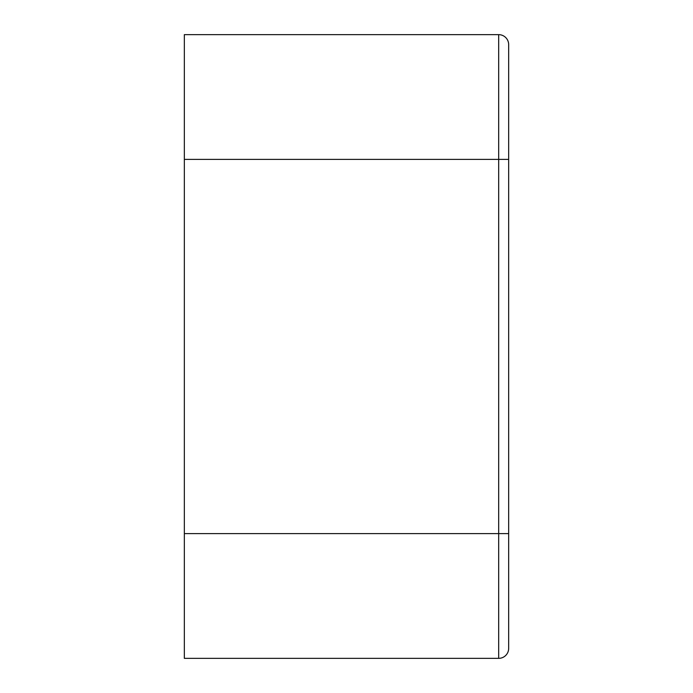 <?xml version="1.0" encoding="UTF-8"?>
<svg xmlns="http://www.w3.org/2000/svg" width="693" height="693" viewBox="0 0 693 693"><rect width="100%" height="100%" fill="white"/><g stroke="black" fill="none" stroke-linecap="round" stroke-linejoin="round"><path stroke-width="1.04" d="M184.338 533.61L184.338 34.65L498.683 34.65A9.979 9.979 0 0 1 508.662 44.629L508.662 648.371A9.979 9.979 0 0 1 498.683 658.35L184.338 658.35L184.338 533.61L498.683 533.61L498.683 658.35M508.662 640.886L508.662 533.61L498.683 533.61L498.683 159.39L508.662 159.39M184.338 159.39L498.683 159.39L498.683 34.65"/></g></svg>
